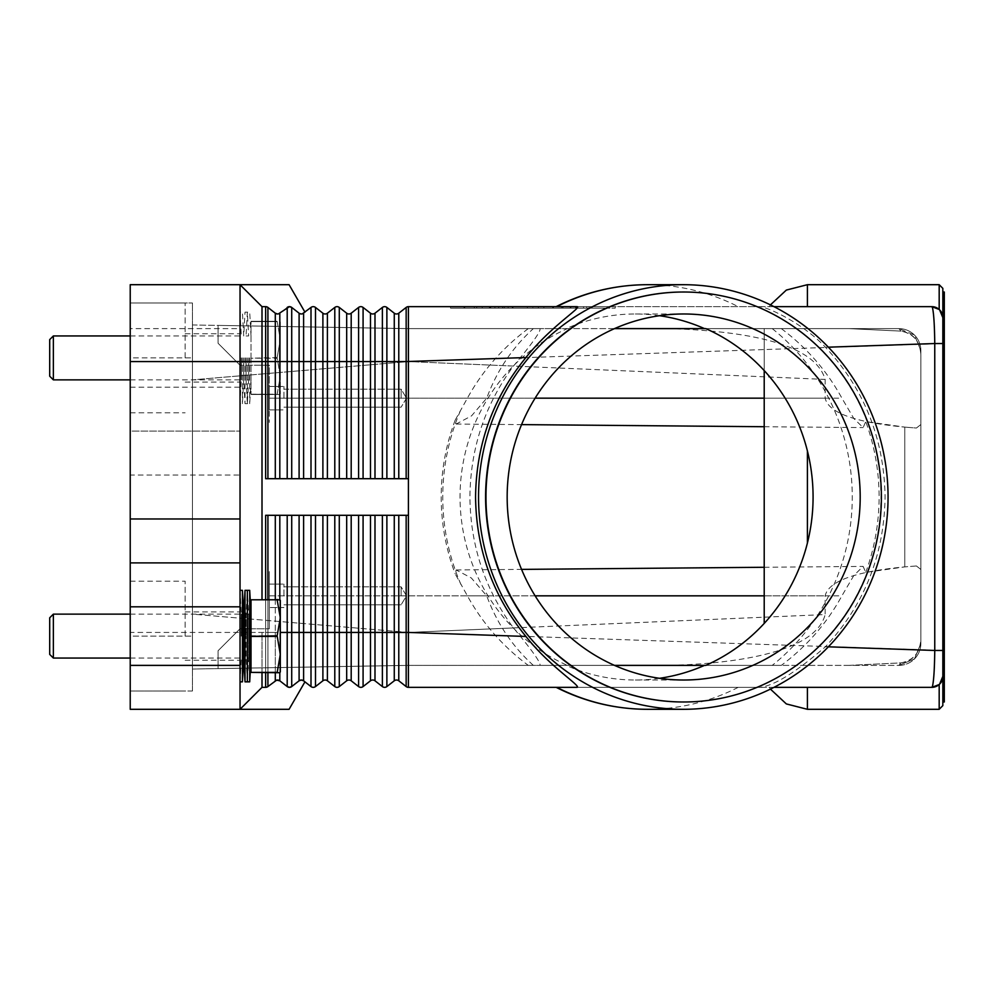 <?xml version="1.0" encoding="UTF-8"?>
<svg xmlns="http://www.w3.org/2000/svg" width="994" height="994" viewBox="0 0 994 994"><rect width="100%" height="100%" fill="white"/><g stroke="black" fill="none" stroke-linecap="round" stroke-linejoin="round"><path stroke-width="0.75" stroke-dasharray="4.97 3.73" d="M386.877 686.568L386.877 632.433L382.379 632.433L382.379 686.568A3.665 3.665 0 0 0 386.877 686.568A3.665 3.665 0 0 1 382.379 686.568L374.986 680.791A3.665 3.665 0 0 0 370.476 680.791L370.476 515.302L265.659 515.302L265.659 632.433L265.659 599.494L279.886 599.494L251.022 599.792L277.14 599.494M932.496 686.258C933.801 680.468 934.546 668.54 934.758 650.461L934.758 343.539C934.546 325.51 933.801 313.582 932.496 307.742L931.85 306.661L408.422 306.661L408.422 478.698L265.659 478.698L408.422 478.698L408.422 515.302L265.659 515.302L370.476 515.302M277.562 313.98L279.811 313.209A3.665 3.665 0 0 1 275.301 313.209L267.92 307.432A3.665 3.665 0 0 0 265.659 306.661L267.92 307.432L262.006 306.661L265.659 306.661L262.006 306.661L240.039 284.694L240.039 328.616L130.226 328.616L130.226 284.694L240.039 284.694L262.006 306.661L262.006 599.494M291.615 307.37L299.095 313.209L291.714 307.432A3.665 3.665 0 0 0 287.204 307.432L289.453 306.661M287.962 306.972L279.811 313.209L287.204 307.432L279.811 313.209L279.811 478.698L265.659 478.698L265.659 306.661M278.482 313.855L276.63 313.855M267.92 307.432L275.301 313.209L267.92 307.432L267.92 478.698M240.039 328.616L240.039 475.033L240.039 284.694L289.092 284.694M408.422 306.661A3.665 3.665 0 0 0 406.161 307.432L398.78 313.209A3.665 3.665 0 0 1 394.27 313.209L386.877 307.432A3.665 3.665 0 0 0 382.379 307.432L374.986 313.209A3.665 3.665 0 0 1 370.476 313.209L363.083 307.432A3.665 3.665 0 0 0 358.586 307.432L351.193 313.209A3.665 3.665 0 0 1 346.682 313.209L339.289 307.432A3.665 3.665 0 0 0 334.792 307.432L327.399 313.209A3.665 3.665 0 0 1 322.888 313.209L315.496 307.432A3.665 3.665 0 0 0 310.998 307.432L303.605 313.209A3.665 3.665 0 0 1 301.356 313.98L303.605 313.209L303.605 361.567L299.095 361.567L299.095 478.698L279.811 478.698M302.275 313.855L299.095 313.209L300.424 313.855M301.356 313.98A3.665 3.665 0 0 1 299.095 313.209L291.714 307.432L291.714 478.698M408.422 478.698L299.095 478.698M577.104 306.661L556.143 306.661M556.814 306.661L760.087 306.661C769.617 307.842 803.637 323.969 825.492 347.279C864.32 389.076 884.175 438.975 885.082 497C884.175 555.025 864.32 604.924 825.492 646.721C796.206 672.081 774.401 685.611 760.087 687.339L577.104 687.339M773.991 306.661L760.087 306.661M807.401 306.661L769.356 306.661L807.401 306.661L769.356 306.661L807.401 306.661L807.401 284.694M450.518 306.661L615.236 306.661L450.518 306.661L450.518 308.128L532.871 308.128L450.518 308.128M939.119 309.407L939.616 309.88A10.984 10.984 0 0 0 935.702 307.357M456.855 306.661L532.871 306.661L532.871 308.128L615.236 308.128L456.855 308.128L608.887 308.128L532.871 308.128L532.871 306.661L456.855 306.661L456.855 308.128M615.236 306.661L615.236 308.128M608.887 306.661L532.871 306.661L532.871 308.128L532.871 306.661L608.887 306.661L608.887 308.128M300.325 680.169L301.356 680.02A3.665 3.665 0 0 0 299.095 680.791L291.714 686.568A3.665 3.665 0 0 1 289.453 687.339L287.204 686.568L279.811 680.791A3.665 3.665 0 0 0 275.301 680.791L267.92 686.568A3.665 3.665 0 0 1 265.659 687.339L267.92 686.568L262.006 687.339L265.659 687.339L265.659 632.433L265.659 672.702L279.886 672.702L265.659 672.702L265.659 599.494L265.659 672.702M275.301 680.791L267.92 686.568L275.301 680.791L275.301 515.302M262.006 672.702L262.006 632.433L262.006 687.339L240.039 709.306L262.006 687.339L240.039 709.306L130.226 709.306L130.226 632.433L240.039 632.433L240.039 709.306L289.092 709.306M276.63 680.144L278.482 680.144L276.63 680.144M382.379 515.302L382.379 632.433L287.204 632.433L287.204 686.568A3.665 3.665 0 0 0 289.453 687.339A3.665 3.665 0 0 1 287.204 686.568L279.811 680.791L279.811 515.302M291.714 515.302L291.615 686.63M315.496 515.302L315.496 686.568A3.665 3.665 0 0 1 310.998 686.568L303.605 680.791A3.665 3.665 0 0 0 301.356 680.02L300.287 680.182M303.605 515.302L303.605 680.791L302.275 680.144M339.289 515.302L339.289 686.568A3.665 3.665 0 0 1 334.792 686.568L327.399 680.791A3.665 3.665 0 0 0 322.888 680.791L322.888 515.302M363.083 515.302L363.083 686.568A3.665 3.665 0 0 1 358.586 686.568L351.193 680.791A3.665 3.665 0 0 0 346.682 680.791L346.682 515.302M408.422 515.302L384.628 515.302L408.422 515.302L408.422 687.339A3.665 3.665 0 0 1 406.161 686.568L398.78 680.791A3.665 3.665 0 0 0 394.27 680.791L394.27 515.302M262.006 687.339L265.659 687.339M931.85 687.339L408.422 687.339M807.401 687.339L769.356 687.339L807.401 687.339L769.356 687.339L807.401 687.339L807.401 709.306M773.991 687.339L760.087 687.339M556.143 687.339L556.814 687.339M935.702 686.643A10.984 10.984 0 0 0 939.616 684.12L939.119 684.593M942.846 676.342L942.846 317.658M942.834 288.359L942.834 343.539L408.422 361.567L408.422 632.433L825.157 614.578L825.157 595.828C828.4 581.266 854.939 571.612 904.776 566.891L865.762 572.407L863.127 566.406L853.871 575.439L841.906 595.828C826.884 623.226 806.681 646.411 781.309 665.384L408.422 665.384L408.422 632.433L942.834 650.461L942.834 705.641M939.181 709.306L939.181 684.543M944.3 292.012L944.3 701.988M939.181 309.457L939.181 284.694M828.375 347.179L825.492 347.279M828.375 646.821L825.492 646.721M941.977 680.629A10.984 10.984 0 0 1 940.162 683.549M683.487 292.012A204.988 197.694 -90 0 1 880.995 497A204.988 197.694 -90 0 1 683.487 701.988M614.503 328.616L566.145 328.616A183.02 176.522 -90 0 1 635.328 313.98A183.02 176.522 -90 0 1 659.507 315.707M566.145 328.616L567.388 328.616A183.02 176.522 90 0 0 460.048 497A183.02 176.522 90 0 0 567.388 665.384L614.503 665.384M659.507 678.293A183.02 176.522 -90 0 1 635.328 680.02A183.02 176.522 -90 0 1 566.145 665.384M705.752 665.384L781.309 665.384M865.762 572.407C874.596 548.104 879.044 522.968 879.106 497C879.044 471.032 874.596 445.896 865.762 421.593L904.776 427.109C854.939 422.388 828.4 412.734 825.157 398.172L825.157 379.422C814.285 342.06 741.574 331.064 670.602 328.616L704.51 328.616M533.368 665.384C512.382 646.435 496.838 623.25 486.725 595.828L471.318 577.961L456.159 569.96L455.202 573.898L467.391 595.828C482.5 623.226 502.79 646.411 528.286 665.384L408.422 665.384L218.084 668.602L218.084 650.735L240.039 628.78L269.324 628.78L240.039 628.78L218.084 650.735L218.084 668.602L408.422 665.384L218.084 668.602L218.084 650.735L240.039 628.78L218.084 650.735L218.084 668.602L408.422 665.384L567.388 665.384M528.286 328.616C502.79 347.589 482.5 370.774 467.391 398.172L455.202 420.102L456.159 424.04L471.554 415.865L486.725 398.172C496.838 370.75 512.382 347.565 533.368 328.616L540.065 328.616C540.798 331.462 531.927 343.949 513.463 366.065C484.923 404.695 470.411 448.331 469.913 497C470.411 545.669 484.923 589.305 513.463 627.935C531.802 649.914 540.674 662.389 540.065 665.384L528.286 665.384M567.388 328.616L533.368 328.616M848.851 665.384L764.212 665.384L898.911 665.384L914.443 658.947L920.879 643.416A21.967 21.967 0 0 1 914.443 658.947L898.911 665.384L900.974 662.886L848.851 665.384L898.911 665.384A21.967 21.967 0 0 0 920.879 643.416L920.879 497L920.879 643.416L914.443 658.947A21.967 21.967 0 0 1 898.911 665.384L900.974 662.886C913.188 660.985 919.823 653.083 920.879 639.179L920.879 424.537L916.393 428.041L904.776 427.109L916.393 428.041L920.879 424.537L920.879 398.172L920.879 569.463L916.393 565.959L920.879 569.463L920.879 639.179C920.295 652.362 913.66 660.264 900.974 662.886L848.851 665.384M764.212 370.588L764.212 328.616L898.911 328.616L848.851 328.616L900.974 331.114L848.851 328.616L705.752 328.616L898.911 328.616L764.212 328.616L764.212 623.412M240.039 365.22L218.084 343.265L240.039 365.22L269.324 365.22L269.324 398.172L269.324 365.22L240.039 365.22L218.084 343.265L218.084 325.398L408.422 328.616L218.084 325.398L218.084 343.265L218.084 325.398L408.422 328.616L218.084 325.398L218.084 343.265L240.039 365.22L269.324 365.22L269.324 422.413L269.324 365.22L240.039 365.22M920.879 354.821L920.879 398.172L920.879 354.821C920.295 341.638 913.66 333.736 900.974 331.114C913.188 333.015 919.823 340.917 920.879 354.821L920.879 350.584L920.879 354.821M283.961 398.172L283.961 386.455L283.961 398.172M401.104 398.172L401.104 389.163L401.104 398.172M513.463 627.935L408.422 632.433L192.451 614.13L192.451 669.037L192.451 379.87L192.451 614.13L408.422 632.433L408.422 361.567L825.157 379.422M540.065 328.616L408.422 328.616L408.422 361.567L408.422 328.654L192.451 324.963L192.451 379.87L192.451 324.963L408.422 328.616L670.602 328.616M900.974 331.114L898.911 328.616A21.967 21.967 0 0 1 920.879 350.584L920.879 497L920.879 350.584L914.443 335.053A21.967 21.967 0 0 1 920.879 350.584L914.443 335.053L898.911 328.616L914.443 335.053A21.967 21.967 0 0 0 898.911 328.616L900.974 331.114M825.157 398.172L269.324 398.172L269.324 409.888L269.324 386.455L269.324 398.172L535.107 398.172M781.309 328.616C806.681 347.589 826.884 370.774 841.906 398.172L853.871 418.561L863.127 427.594L865.762 421.593M916.393 565.959L904.776 566.891L916.393 565.959M269.324 628.78L269.324 571.587L269.324 628.78L269.324 584.112L269.324 628.78L240.039 628.78L269.324 628.78M406.161 686.568L406.161 632.433L408.422 632.433L408.422 665.346L192.451 669.037L408.422 665.384L670.602 665.384C742.431 663.246 815.788 650.772 825.157 614.578M283.961 595.828L283.961 584.112L283.961 595.828M401.104 595.828L401.104 586.82L401.104 595.828M540.065 665.384L670.602 665.384M535.107 595.828L269.324 595.828L269.324 571.587L269.324 607.545L269.324 595.828L825.157 595.828M494.875 306.661L576.358 306.661L489.383 306.661L494.875 306.661L494.875 308.128L489.383 308.128L576.358 308.128L494.875 308.128M557.572 306.661L502.678 306.661L557.572 306.661L557.572 308.128L563.064 308.128L502.678 308.128L557.572 308.128L557.572 306.661M495.509 306.661L575.725 306.661L464.036 306.661L495.509 306.661L495.509 308.128L464.036 308.128L570.245 308.128L495.509 308.128M566.605 306.661L476.71 306.661L566.605 306.661L566.605 308.128L476.71 308.128L589.032 308.128L502.678 308.128L566.605 308.128L543.855 308.128L566.605 308.128L566.605 306.661M504.38 306.661L504.38 308.128M527.379 306.661L527.379 308.128L527.379 306.661M538.363 306.661L538.363 308.128L538.363 306.661M561.361 306.661L561.361 308.128M498.677 306.661L498.677 308.128M570.245 308.128L575.725 308.128L570.245 308.128L570.245 306.661L570.245 308.128M543.855 306.661L543.855 308.128M562.579 306.661L562.579 308.128M406.161 307.432L406.161 361.567L408.422 361.567L192.451 379.87L408.422 361.567L513.463 366.065M941.977 313.371A10.984 10.984 0 0 0 940.162 310.451M240.039 518.967L240.039 709.306M130.226 328.616L130.226 431.11L240.039 431.11L130.226 431.11L130.226 475.033L240.039 475.033L240.039 632.433L265.659 632.433L240.039 632.433M240.039 357.902L240.039 403.663L240.039 357.902M185.132 357.902L185.132 302.996L185.132 357.902M192.451 691.004L192.451 302.996L192.451 691.004L130.226 691.004L192.451 691.004M130.226 636.098L130.226 357.902L130.226 691.004L130.226 636.098L192.451 636.098L130.226 636.098M130.226 302.996L192.451 302.996L130.226 302.996L130.226 357.902L130.226 302.996L130.226 357.902L130.226 302.996L185.132 302.996M240.039 636.098L240.039 590.337L240.039 636.098M130.226 562.89L240.039 562.89M185.132 636.098L185.132 581.192L185.132 636.098M130.226 357.902L130.226 412.808L130.226 357.902L192.451 357.902L130.226 357.902M130.226 475.033L130.226 632.433M245.021 681.847L245.021 590.337M243.704 658.053L243.704 614.13M249.705 681.847L249.705 590.337M251.022 636.396L251.022 658.053L251.022 635.8L277.14 635.8L251.022 636.396L251.022 672.404L279.886 672.702L280.308 617.796L277.14 635.8M242.424 681.847L242.424 590.337M277.14 672.702L251.022 672.404M251.022 599.792L251.022 635.8M251.022 636.098L251.022 614.13L251.022 636.098M277.14 636.396L280.308 654.4L277.14 672.404M277.14 599.792L280.308 617.796L279.886 599.494L265.659 599.494M280.308 671.956L280.308 600.227L280.308 671.956M241.318 636.098L241.318 614.13L241.318 636.098M53.365 658.053L53.365 614.13M49.7 654.4L49.7 617.796M247.357 681.847L246.052 658.053L246.052 636.098L246.052 658.053L248.674 658.053L248.674 636.098L248.674 658.053L247.357 681.847L247.357 590.337L246.052 614.13L246.052 636.098L246.052 614.13L248.674 614.13L248.674 636.098L248.674 614.13L247.357 590.337M245.021 357.902L245.021 403.663L245.021 357.902M243.704 357.902L243.704 379.87L243.704 357.902M249.705 357.902L249.705 403.663L249.705 357.902M251.022 357.902L251.022 321.298L251.022 357.902M242.424 357.902L242.424 403.663L242.424 357.902M251.022 358.2L251.022 394.506L251.022 358.2L277.14 358.2L280.308 376.204L280.308 339.6L280.308 376.204L277.14 357.604L251.022 358.2M277.14 357.604L280.308 339.6L277.14 357.604M277.14 394.506L251.022 394.208L277.14 394.208L280.308 376.204L279.886 394.506L251.022 394.506L279.886 394.506L265.659 394.506L279.886 394.506L280.308 376.204L277.14 394.506M277.14 321.298L251.022 321.298L277.14 321.298L280.308 339.6L280.308 322.044L280.308 339.6L277.14 321.298M280.308 322.044L280.308 393.773L280.308 322.044M265.659 394.506L265.659 321.298L265.659 394.506M277.14 321.596L251.022 321.596L277.14 321.596M241.318 357.902L241.318 379.87L241.318 357.902M53.365 379.87L53.365 335.947M49.7 376.204L49.7 339.6M247.357 357.902L247.357 403.663L247.357 357.902M246.052 357.902L246.052 379.87L246.052 357.902M248.674 357.902L248.674 379.87L248.674 357.902M374.986 680.791L374.986 515.302M240.039 361.567L275.301 361.567L275.301 478.698M287.204 307.432L287.204 361.567L275.301 361.567L275.301 313.209M299.095 313.209L299.095 361.567L287.204 361.567L287.204 478.698M310.998 307.432L310.998 361.567L303.605 361.567L303.605 478.698M327.399 313.209L327.399 361.567L310.998 361.567L310.998 478.698M315.496 307.432L315.496 478.698M322.888 313.209L322.888 478.698M334.792 307.432L334.792 361.567L327.399 361.567L327.399 478.698M351.193 313.209L351.193 361.567L334.792 361.567L334.792 478.698M339.289 307.432L339.289 478.698M346.682 313.209L346.682 478.698M358.586 307.432L358.586 361.567L351.193 361.567L351.193 478.698M374.986 313.209L374.986 361.567L358.586 361.567L358.586 478.698M363.083 307.432L363.083 478.698M370.476 313.209L370.476 478.698M382.379 307.432L382.379 361.567L374.986 361.567L374.986 478.698M398.78 313.209L398.78 361.567L382.379 361.567L382.379 478.698M386.877 307.432L386.877 478.698M394.27 313.209L394.27 478.698M406.161 478.698L406.161 361.567L398.78 361.567L398.78 478.698M280.308 632.433L287.204 632.433L287.204 515.302M279.811 599.494L279.811 632.433L267.92 632.433L267.92 515.302M267.92 686.568L267.92 632.433L265.659 632.433L267.92 632.433L267.92 672.702M279.811 672.702L279.811 632.433L275.301 632.433L275.301 672.702M275.301 599.494L275.301 632.433L267.92 632.433L267.92 599.494M313.247 687.339A3.665 3.665 0 0 1 310.998 686.568L310.998 515.302M299.095 680.791L299.095 515.302M337.041 687.339A3.665 3.665 0 0 1 334.792 686.568L334.792 515.302M327.399 680.791L327.399 515.302M360.834 687.339A3.665 3.665 0 0 1 358.586 686.568L358.586 515.302M351.193 680.791L351.193 515.302M398.78 680.791L398.78 632.433L406.161 632.433L406.161 515.302M386.877 515.302L386.877 632.433L398.78 632.433L398.78 515.302M738.207 687.339A212.306 204.764 -90 0 1 647.504 709.306M647.504 284.694A212.306 204.764 -90 0 1 738.207 306.661M772.226 328.616A212.306 204.764 -90 0 1 852.268 497A212.306 204.764 -90 0 1 772.226 665.384M461.017 584.646A212.306 204.764 -90 0 1 442.752 497A212.306 204.764 -90 0 1 461.017 409.354M807.401 450.928L807.401 543.072M764.212 398.172L841.906 398.172M904.776 427.109L904.776 566.891L904.776 427.109M486.725 398.172L467.391 398.172M764.212 595.828L841.906 595.828M467.391 595.828L486.725 595.828M570.879 306.661L570.879 308.128M490.117 306.661L490.117 308.128M502.79 306.661L502.79 308.128M512.295 306.661L512.295 308.128M553.447 306.661L553.447 308.128M562.964 306.661L562.964 308.128M575.625 306.661L575.625 308.128M508.17 306.661L508.17 308.128L508.17 306.661M490.75 306.661L490.75 308.128M464.77 306.661L464.77 308.128M474.287 306.661L474.287 308.128M482.202 306.661L482.202 308.128L482.202 306.661M583.54 306.661L583.54 308.128L583.54 306.661M586.758 306.661L586.758 308.128L586.758 306.661M130.226 387.188L240.039 387.188M683.686 313.98L635.328 313.98M683.686 680.02L635.328 680.02M455.202 420.102C445.896 444.852 441.237 470.485 441.187 497C441.237 523.515 445.896 549.148 455.202 573.898M269.324 386.455L283.961 386.455L269.324 386.455M283.961 389.163L401.104 389.163L406.509 398.172L401.104 389.163L283.961 389.163M406.509 398.172L401.104 407.18L406.509 398.172M269.324 409.888L283.961 409.888L269.324 409.888M283.961 407.18L401.104 407.18L283.961 407.18M456.159 424.04L521.564 424.612M764.212 426.724L863.127 427.594M269.324 584.112L283.961 584.112L269.324 584.112M283.961 586.82L401.104 586.82L406.509 595.828L401.104 604.837L406.509 595.828L401.104 586.82L283.961 586.82M283.961 607.545L269.324 607.545L283.961 607.545M401.104 604.837L283.961 604.837L401.104 604.837M456.159 569.96L521.564 569.388M764.212 567.276L863.127 566.406M914.443 658.947L920.879 643.416L914.443 658.947M489.383 306.661L489.383 308.128M513.028 306.661L513.028 308.128M552.714 306.661L552.714 308.128M576.358 306.661L576.358 308.128M563.064 306.661L563.064 308.128M502.678 306.661L502.678 308.128L502.678 306.661M464.036 306.661L464.036 308.128M575.725 306.661L575.725 308.128M476.71 306.661L476.71 308.128M589.032 306.661L589.032 308.128L589.032 306.661M769.356 687.339L770.437 689.115M769.356 306.661L770.437 304.885M185.132 333.748L240.039 333.748M185.132 611.931L240.039 611.931M130.226 412.808L185.132 412.808M130.226 581.192L185.132 581.192M130.226 691.004L185.132 691.004M185.132 660.252L240.039 660.252M185.132 382.069L240.039 382.069M130.226 614.13L241.318 614.13L240.039 590.337M130.226 658.053L241.318 658.053L240.039 681.847M130.226 335.947L241.318 335.947L240.039 312.153L242.424 312.153L243.704 335.947L245.021 312.153L249.705 312.153L251.022 335.947M130.226 379.87L241.318 379.87L240.039 403.663L242.424 403.663L243.704 379.87L245.021 403.663L249.705 403.663L251.022 379.87M246.052 379.87L247.357 403.663L248.674 379.87L246.052 379.87M246.052 335.947L248.674 335.947L247.357 312.153L246.052 335.947"/><path stroke-width="1.49" d="M265.659 599.494L265.659 515.302L408.422 515.302L408.422 306.661L577.104 306.661C582.149 307.283 550.788 326.243 525.938 357.542C492.999 397.762 476.213 444.243 475.567 497C476.213 549.757 492.999 596.238 525.938 636.458C549.409 666.378 581.192 686.009 577.104 687.339L408.422 687.339A3.665 3.665 0 0 1 406.161 686.568L398.78 680.791A3.665 3.665 0 0 0 394.27 680.791L386.877 686.568A3.665 3.665 0 0 1 382.379 686.568L374.986 680.791A3.665 3.665 0 0 0 370.476 680.791L363.083 686.568A3.665 3.665 0 0 1 358.586 686.568L351.193 680.791A3.665 3.665 0 0 0 346.682 680.791L339.289 686.568A3.665 3.665 0 0 1 334.792 686.568L327.399 680.791A3.665 3.665 0 0 0 322.888 680.791L315.496 686.568A3.665 3.665 0 0 1 310.998 686.568L303.592 680.791A3.665 3.665 0 0 0 301.356 680.02L303.605 680.791A3.665 3.665 0 0 0 299.095 680.791L301.356 680.02A3.665 3.665 0 0 0 299.095 680.791L291.714 686.568L289.453 687.339L291.714 686.568A3.665 3.665 0 0 1 287.204 686.568L287.962 687.028M276.63 313.855L277.562 313.98A3.665 3.665 0 0 1 275.301 313.209L277.562 313.98L275.301 313.209L267.92 307.432A3.665 3.665 0 0 0 265.659 306.661L265.659 361.567L267.92 361.567L267.92 307.432M300.424 313.855L301.356 313.98A3.665 3.665 0 0 1 299.095 313.209L291.714 307.432L289.453 306.661L291.615 307.37M304.947 312.153L289.092 284.694L130.226 284.694L130.226 361.567L240.039 361.567L240.039 284.694L262.006 306.661L240.039 284.694M291.714 478.698L291.714 307.432A3.665 3.665 0 0 0 289.453 306.661L278.482 313.855M408.422 306.661A3.665 3.665 0 0 0 406.161 307.432L398.78 313.209A3.665 3.665 0 0 1 394.27 313.209L386.877 307.432A3.665 3.665 0 0 0 382.379 307.432L374.986 313.209A3.665 3.665 0 0 1 370.476 313.209L363.083 307.432A3.665 3.665 0 0 0 358.586 307.432L351.193 313.209A3.665 3.665 0 0 1 346.682 313.209L339.289 307.432A3.665 3.665 0 0 0 334.792 307.432L327.399 313.209A3.665 3.665 0 0 1 322.888 313.209L315.496 307.432A3.665 3.665 0 0 0 310.998 307.432L302.313 313.855M315.496 478.698L315.496 361.567L279.811 361.567L279.811 313.209A3.665 3.665 0 0 1 277.562 313.98M289.453 306.661A3.665 3.665 0 0 0 287.204 307.432L287.204 478.698M408.422 478.698L265.659 478.698L265.659 361.567L262.006 361.567L262.006 306.661L265.659 306.661M262.006 599.494L262.006 361.567L240.039 361.567L240.039 518.967L130.226 518.967L130.226 606.812L240.039 606.812L240.039 518.967M303.605 478.698L303.605 313.209A3.665 3.665 0 0 1 301.356 313.98M647.504 284.694C615.398 284.806 584.932 292.124 556.143 306.649L556.814 306.661A212.306 204.764 -90 0 1 647.504 284.694L683.288 284.694A212.306 204.764 -90 0 1 888.052 497A212.306 204.764 -90 0 1 683.288 709.306A212.306 204.764 -90 0 1 478.536 497A212.306 204.764 -90 0 1 683.288 284.694M935.702 307.357A10.984 10.984 0 0 0 931.85 306.661L773.991 306.661M828.375 347.179L934.758 343.539C934.546 325.51 933.801 313.582 932.496 307.742L931.85 306.661L939.181 309.457L931.85 306.661A10.984 10.984 0 0 1 939.616 309.88L939.119 309.407M279.811 672.702L279.811 680.791L287.204 686.568L279.811 680.791A3.665 3.665 0 0 0 275.301 680.791L277.562 680.02L279.811 680.791L276.63 680.144L267.92 686.568A3.665 3.665 0 0 1 265.659 687.339L262.006 687.339L240.039 709.306L240.039 665.384L130.226 665.384L130.226 709.306L289.092 709.306L304.947 681.847M291.615 686.63L291.714 686.568A3.665 3.665 0 0 1 287.204 686.568L289.453 687.339M300.287 680.182L299.095 680.791L299.095 632.433L287.204 632.433L287.204 686.568M302.275 680.144L300.424 680.144M334.792 515.302L334.792 632.433L327.399 632.433L327.399 680.791A3.665 3.665 0 0 0 322.888 680.791L315.496 686.568A3.665 3.665 0 0 1 310.998 686.568L310.998 632.433L299.095 632.433L299.095 515.302M358.586 515.302L358.586 632.433L351.193 632.433L351.193 680.791A3.665 3.665 0 0 0 346.682 680.791L339.289 686.568A3.665 3.665 0 0 1 334.792 686.568L334.792 632.433L339.289 632.433L339.289 686.568M382.379 515.302L382.379 632.433L374.986 632.433L374.986 680.791A3.665 3.665 0 0 0 370.476 680.791L363.083 686.568A3.665 3.665 0 0 1 358.586 686.568L358.586 632.433L363.083 632.433L363.083 686.568M406.161 515.302L406.161 686.568A3.665 3.665 0 0 0 408.422 687.339L408.422 632.433L398.78 632.433L398.78 680.791A3.665 3.665 0 0 0 394.27 680.791L386.877 686.568L386.877 632.433L382.379 632.433L382.379 686.568A3.665 3.665 0 0 0 384.628 687.339M525.938 636.458L408.422 632.433L408.422 515.302M935.702 686.643A10.984 10.984 0 0 1 931.85 687.339L939.181 684.543L931.85 687.339L773.991 687.339M556.814 687.339L556.143 687.339C584.932 701.876 615.398 709.194 647.504 709.306A212.306 204.764 -90 0 1 556.814 687.339M931.85 687.339L932.496 686.258L931.85 687.339A10.984 10.984 0 0 0 939.616 684.12L942.846 676.342M939.119 684.593L939.616 684.12A10.984 10.984 0 0 0 942.834 676.355A10.984 10.984 0 0 1 941.977 680.629M942.846 317.658L939.616 309.88A10.984 10.984 0 0 1 942.834 317.645L942.834 343.539L934.758 343.539L934.758 650.461L942.834 650.461L942.834 676.877L939.616 684.12A10.984 10.984 0 0 0 940.162 683.549M939.181 684.543L939.181 709.306L942.834 705.641L942.834 317.123L939.616 309.88A10.984 10.984 0 0 1 940.162 310.451M941.977 313.371A10.984 10.984 0 0 1 942.834 317.645L942.834 288.359L939.181 284.694L939.181 309.457M942.834 701.988L944.3 701.988L944.3 292.012L942.834 292.012M932.496 686.258C933.801 680.468 934.546 668.54 934.758 650.461L828.375 646.821M683.487 701.988A204.988 197.694 -90 0 1 683.288 701.988A204.988 197.694 -90 0 1 485.594 497A204.988 197.694 -90 0 1 683.288 292.012A204.988 197.694 -90 0 1 683.487 292.012M881.38 497A204.988 197.694 -90 0 1 683.686 701.988A204.988 197.694 -90 0 1 485.979 497A204.988 197.694 -90 0 1 683.686 292.012A204.988 197.694 -90 0 1 881.38 497M507.164 497A183.02 176.522 -90 0 1 683.686 313.98A183.02 176.522 -90 0 1 860.195 497A183.02 176.522 -90 0 1 683.686 680.02A183.02 176.522 -90 0 1 507.164 497M614.503 665.384L705.752 665.384A183.02 176.522 90 0 0 813.08 497A183.02 176.522 90 0 0 705.752 328.616L614.503 328.616M659.507 315.707A183.02 176.522 -90 0 1 704.51 328.616L705.752 328.616M704.51 665.384A183.02 176.522 -90 0 1 659.507 678.293M764.212 623.412L764.212 370.588M525.938 357.542L406.161 361.567L406.161 307.432M262.006 687.339L262.006 672.702M240.039 665.384L240.039 606.812M130.226 665.384L130.226 606.812M240.039 562.89L130.226 562.89M130.226 518.967L130.226 361.567M245.021 681.847L243.704 658.053L243.704 614.13L245.021 590.337L245.021 681.847L249.705 681.847L249.705 590.337L247.357 590.337L247.357 681.847M240.039 590.337L242.424 590.337L242.424 681.847L243.704 658.053M277.14 672.404L251.022 672.404L277.14 672.702L280.308 654.4L277.14 635.8L280.308 617.796L280.308 671.956L279.886 672.702L277.14 672.702M251.022 672.404L251.022 636.396L277.14 636.396M277.14 635.8L251.022 636.396M251.022 635.8L251.022 599.792L277.14 599.792L251.022 599.792M277.14 599.494L280.308 600.227L280.308 617.796L277.14 599.792M53.365 658.053L49.7 654.4L49.7 617.796L53.365 614.13L53.365 658.053L130.226 658.053M53.365 379.87L49.7 376.204L49.7 339.6L53.365 335.947L53.365 379.87L130.226 379.87M279.811 478.698L279.811 361.567L275.301 361.567L275.301 313.209M275.301 478.698L275.301 361.567L267.92 361.567L267.92 478.698M299.095 478.698L299.095 313.209M310.998 478.698L310.998 307.432M339.289 478.698L339.289 361.567L327.399 361.567L327.399 313.209M327.399 478.698L327.399 361.567L322.888 361.567L322.888 313.209M322.888 478.698L322.888 361.567L315.496 361.567L315.496 307.432M334.792 478.698L334.792 307.432M363.083 478.698L363.083 361.567L351.193 361.567L351.193 313.209M351.193 478.698L351.193 361.567L346.682 361.567L346.682 313.209M346.682 478.698L346.682 361.567L339.289 361.567L339.289 307.432M358.586 478.698L358.586 307.432M386.877 478.698L386.877 361.567L374.986 361.567L374.986 313.209M374.986 478.698L374.986 361.567L370.476 361.567L370.476 313.209M370.476 478.698L370.476 361.567L363.083 361.567L363.083 307.432M382.379 478.698L382.379 307.432M406.161 478.698L406.161 361.567L398.78 361.567L398.78 313.209M398.78 478.698L398.78 361.567L394.27 361.567L394.27 313.209M394.27 478.698L394.27 361.567L386.877 361.567L386.877 307.432M267.92 672.702L267.92 686.568A3.665 3.665 0 0 1 265.659 687.339L265.659 672.702M279.811 680.791A3.665 3.665 0 0 0 275.301 680.791L275.301 672.702M291.714 515.302L291.714 686.568M287.204 515.302L287.204 632.433L280.308 632.433M279.811 515.302L279.811 599.494M275.301 515.302L275.301 599.494M267.92 515.302L267.92 599.494M303.605 515.302L303.605 680.791M310.998 515.302L310.998 632.433L315.496 632.433L315.496 686.568M327.399 515.302L327.399 632.433L322.888 632.433L322.888 680.791M322.888 515.302L322.888 632.433L315.496 632.433L315.496 515.302M351.193 515.302L351.193 632.433L346.682 632.433L346.682 680.791M346.682 515.302L346.682 632.433L339.289 632.433L339.289 515.302M374.986 515.302L374.986 632.433L370.476 632.433L370.476 680.791M370.476 515.302L370.476 632.433L363.083 632.433L363.083 515.302M398.78 515.302L398.78 632.433L394.27 632.433L394.27 680.791M394.27 515.302L394.27 632.433L386.877 632.433L386.877 515.302M807.401 543.072L807.401 450.928M535.107 398.172L764.212 398.172M535.107 595.828L764.212 595.828M770.437 689.115L786.341 703.926L807.401 709.306L807.401 687.339M807.401 306.661L807.401 284.694L786.341 290.074L770.437 304.885M683.288 709.306L647.504 709.306M521.564 424.612L764.212 426.724M521.564 569.388L764.212 567.276M939.181 709.306L807.401 709.306M939.181 284.694L807.401 284.694M251.022 658.053L249.705 681.847M240.039 681.847L242.424 681.847M53.365 614.13L130.226 614.13M243.704 614.13L242.424 590.337M251.022 614.13L249.705 590.337M245.021 590.337L247.357 590.337M53.365 335.947L130.226 335.947"/></g></svg>
